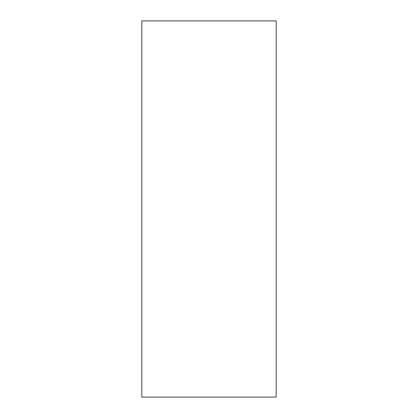 <?xml version="1.0" encoding="UTF-8"?>
<svg xmlns="http://www.w3.org/2000/svg" width="418" height="418" viewBox="0 0 418 418"><rect width="100%" height="100%" fill="white"/><g stroke="black" fill="none" stroke-linecap="round" stroke-linejoin="round"><path stroke-width="0.63" d="M276.178 20.9L276.178 397.1L141.822 397.1L141.822 20.9L276.178 20.9"/></g></svg>
